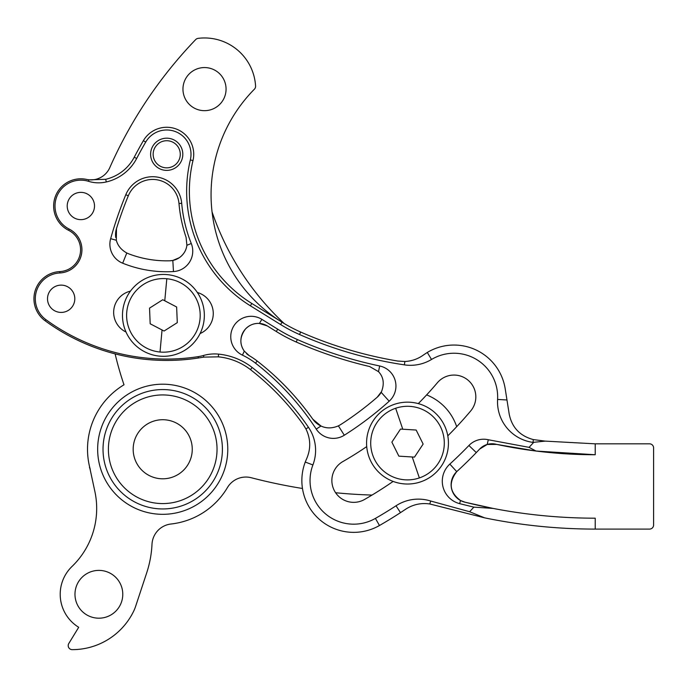 <?xml version="1.0" encoding="UTF-8"?>
<svg xmlns="http://www.w3.org/2000/svg" width="688" height="688" viewBox="0 0 688 688"><rect width="100%" height="100%" fill="white"/><g stroke="black" fill="none" stroke-linecap="round" stroke-linejoin="round"><path stroke-width="1.03" d="M220.349 103.742A21.56 21.56 0 0 1 189.888 104.954A21.56 21.56 0 0 1 188.675 74.493A21.56 21.56 0 0 1 219.137 73.281A21.56 21.56 0 0 1 220.349 103.742M259.376 323.437L267.245 325.897A17.389 17.389 0 0 0 245.487 328.993C249.486 324.968 254.113 323.111 259.376 323.437L261.896 319.37A20.399 20.399 0 0 0 233.232 326.946A20.399 20.399 0 0 0 242.425 355.137A70.529 70.529 0 0 1 255.497 363.169A270.444 270.444 0 0 1 316.231 429.097A20.468 20.468 0 0 0 344.31 435.22A332.364 332.364 0 0 0 389.176 401.216A20.468 20.468 0 0 0 379.681 365.982A416.145 416.145 0 0 1 297.336 339.528A158.266 158.266 0 0 1 277.711 329.182L261.896 319.37M297.336 339.528L296.236 342.022A418.872 418.872 0 0 0 369.637 366.541L378.495 371.64C383.543 376.998 384.549 383.655 381.53 391.601L377.213 397.217A321.442 321.442 0 0 1 340.612 424.634L338.393 425.872C332.149 428.504 326.344 428.547 320.978 426.001L312.825 419.224A20.468 20.468 0 0 0 320.978 426.001L316.231 429.097M178.983 203.536A26.376 26.376 0 0 0 128.312 195.788A401.121 401.121 0 0 0 116.478 228.622L116.315 240.267C117.768 245.659 121.26 249.899 126.798 252.995L128.716 253.838A106.554 106.554 0 0 0 169.816 260.795L172.826 260.451L179.37 257.673C183.765 254.422 186.267 250.286 186.895 245.263L186.087 237.351A142.975 142.975 0 0 1 178.983 203.536L181.701 203.304A140.249 140.249 0 0 0 191.281 243.509A20.468 20.468 0 0 1 173.462 271.562A117.476 117.476 0 0 1 122.67 263.194A20.468 20.468 0 0 1 110.648 238.667A403.856 403.856 0 0 1 125.792 194.747A29.102 29.102 0 0 1 181.701 203.304M69.196 229.087A23.194 23.194 0 0 1 59.882 272.955A25.852 25.852 0 0 0 45.907 319.653A204.792 204.792 0 0 0 198.135 356.651A43.662 43.662 0 0 0 203.39 355.498A40.927 40.927 0 0 1 218.578 354.131A65.068 65.068 0 0 1 252.152 367.487A264.983 264.983 0 0 1 308.448 427.274A40.927 40.927 0 0 1 312.902 464.959A43.662 43.662 0 0 0 375.407 518.399A419.68 419.68 0 0 0 396.021 505.783A40.927 40.927 0 0 1 430.705 501.027L469.62 511.734L473.869 507.133L459.661 503.659A23.194 23.194 0 0 1 449.832 464.09A419.68 419.68 0 0 0 468.924 445.489A20.468 20.468 0 0 1 488.299 439.752L529.072 447.355L536.029 451.044L595.215 454.742L595.215 443.829L545.163 441.12L533.363 439.589C519.982 435.994 511.932 427.506 509.206 414.116L506.97 399.986L497.587 399.436A43.662 43.662 0 0 0 431.514 359.471A40.927 40.927 0 0 1 404.372 364.864A410.684 410.684 0 0 1 299.538 334.531A152.813 152.813 0 0 1 280.592 324.538L250.372 305.799A134.788 134.788 0 0 1 190.335 159.934A24.286 24.286 0 0 0 145.727 142.055A409.308 409.308 0 0 0 136.671 158.464A45.993 45.993 0 0 1 106.296 181.959A34.108 34.108 0 0 1 88.503 181.314A25.852 25.852 0 0 0 61.868 188.469A25.852 25.852 0 0 0 69.196 229.087L68.585 230.308A21.827 21.827 0 0 1 59.813 271.588L59.882 272.955M68.585 230.308A27.219 27.219 0 0 1 86.671 179.422A20.468 20.468 0 0 0 109.762 167.691A443.416 443.416 0 0 1 195.684 39.577A4.094 4.094 0 0 1 198.127 38.356A51.161 51.161 0 0 1 255.583 86.06A4.094 4.094 0 0 1 254.414 89.182A150.079 150.079 0 0 0 278.743 320.126L251.817 303.477A132.062 132.062 0 0 1 192.984 160.562L190.335 159.934M192.984 160.562A27.013 27.013 0 0 0 143.371 140.687A412.043 412.043 0 0 0 134.246 157.199A43.267 43.267 0 0 1 105.685 179.301L88.958 179.852L86.671 179.422A43.267 43.267 0 0 0 88.958 179.852L88.503 181.314M469.62 511.734L484.619 517.849L429.776 503.969C420.953 502.704 412.843 504.502 405.438 509.361L400.493 512.637A427.867 427.867 0 0 1 379.475 525.503A51.849 51.849 0 0 1 305.257 462.044L306.599 458.844C310.959 448.808 310.744 438.849 305.945 428.985L303.408 424.814A262.257 262.257 0 0 0 250.484 369.637A62.341 62.341 0 0 0 218.311 356.84L203.854 357.115L198.342 358.001A206.159 206.159 0 0 1 45.107 320.754A27.219 27.219 0 0 1 59.813 271.588M70.838 196.751A13.64 13.64 0 0 0 71.604 216.032A13.64 13.64 0 0 0 90.885 215.267A13.64 13.64 0 0 0 90.119 195.985A13.64 13.64 0 0 0 70.838 196.751M51.136 289.519A13.64 13.64 0 0 0 51.901 308.8A13.64 13.64 0 0 0 71.182 308.035A13.64 13.64 0 0 0 70.417 288.754A13.64 13.64 0 0 0 51.136 289.519M154.886 143.362A16.099 16.099 0 0 0 155.789 166.109A16.099 16.099 0 0 0 178.545 165.206A16.099 16.099 0 0 0 177.633 142.459A16.099 16.099 0 0 0 154.886 143.362M130.445 291.127A21.827 21.827 0 0 0 126.016 332.029M447.793 435.857A397.853 397.853 0 0 0 470.678 410.977A21.827 21.827 0 0 0 468.451 380.533A21.827 21.827 0 0 0 437.319 382.812A354.191 354.191 0 0 1 418.287 403.607M366.721 446.598A354.191 354.191 0 0 1 342.839 461.579A21.827 21.827 0 0 0 336.621 494.122A21.827 21.827 0 0 0 364.554 499.462A397.853 397.853 0 0 0 393.132 481.419M536.029 451.044L496.676 444.405A474.944 474.944 0 0 0 595.215 454.742L595.215 443.829L649.506 443.829A4.094 4.094 0 0 1 653.6 447.922L653.6 525.013A4.094 4.094 0 0 1 649.506 529.098L595.215 529.098L595.215 518.184L595.215 529.098C557.787 529.072 520.919 525.322 484.619 517.849M545.163 441.12L532.985 442.393A40.927 40.927 0 0 1 497.587 399.436M487.207 444.457L496.676 444.405A17.08 17.08 0 0 0 479.588 449.126L487.207 444.457L488.299 439.752M200.088 333.551A21.827 21.827 0 0 0 197.344 292.495M529.072 447.355L533.587 442.47M473.869 507.133L493.081 508.415L465.105 502.231A538.394 538.394 0 0 0 493.081 508.415C526.655 514.908 560.703 518.167 595.215 518.184M449.832 464.09L456.737 471.641A17.983 17.983 0 0 0 465.105 502.231L460.487 500.486C449.565 492.359 448.309 482.744 456.737 471.641L456.961 471.435A429.914 429.914 0 0 0 479.588 449.126L476.294 452.584L468.924 445.489M506.97 399.986L505.207 388.806A51.849 51.849 0 0 0 427.291 352.454L423.473 354.982C417.926 358.981 411.725 361.148 404.879 361.492L397.759 361.054A407.958 407.958 0 0 1 300.639 332.029A150.079 150.079 0 0 1 282.028 322.225L278.743 320.126M169.816 260.795A17.733 17.733 0 0 0 186.895 245.263L191.281 243.509M116.478 228.622A20.468 20.468 0 0 0 115.739 237.523M296.236 342.022A160.992 160.992 0 0 1 276.275 331.496L267.245 325.897M246.519 353.606A17.389 17.389 0 0 0 249.288 355.679L244.309 351.155C239.372 344.026 239.768 336.638 245.487 328.993A17.389 17.389 0 0 0 244.309 351.155L242.425 355.137M249.288 355.679A73.255 73.255 0 0 1 257.174 361.019A273.17 273.17 0 0 1 312.825 419.224M377.213 397.217A17.733 17.733 0 0 0 381.161 392.315L389.176 401.216M381.238 392.177A17.733 17.733 0 0 0 381.462 391.747M407.502 484.025A40.927 40.927 0 0 0 448.438 443.098A40.927 40.927 0 0 0 407.502 402.162A40.927 40.927 0 0 0 366.575 443.098A40.927 40.927 0 0 0 407.502 484.025M163.409 356.315A40.927 40.927 0 0 0 204.345 315.379A40.927 40.927 0 0 0 163.409 274.452A40.927 40.927 0 0 0 122.481 315.379A40.927 40.927 0 0 0 163.409 356.315M166.814 278.743A36.791 36.791 0 0 1 200.045 318.785A36.791 36.791 0 0 1 160.012 352.024A36.791 36.791 0 0 1 126.773 311.982A36.791 36.791 0 0 1 166.814 278.743L164.767 300.785L176.635 306.994L177.289 322.646L164.062 331.031L150.182 323.773L149.537 308.121L162.764 299.736L164.767 300.785L162.764 299.736M176.635 306.994L173.866 305.541M150.182 323.773L152.96 325.226M395.652 408.259A36.791 36.791 0 0 1 442.341 431.238A36.791 36.791 0 0 1 419.362 477.928A36.791 36.791 0 0 1 372.672 454.949A36.791 36.791 0 0 1 395.652 408.259L402.781 429.217L416.154 430.034L423.137 444.061L414.486 457.116L398.859 456.153L391.876 442.135L400.519 429.071L402.781 429.217L400.519 429.071M416.154 430.034L413.032 429.845M398.859 456.153L401.981 456.342M153.329 502.765A54.318 54.318 0 0 0 216.221 458.647A54.318 54.318 0 0 0 172.103 395.755A54.318 54.318 0 0 0 109.211 439.873A54.318 54.318 0 0 0 153.329 502.765M173.032 390.466A59.693 59.693 0 0 1 221.51 459.575A59.693 59.693 0 0 1 152.401 508.054A59.693 59.693 0 0 1 103.922 438.944A59.693 59.693 0 0 1 173.032 390.466M167.82 420.162A29.541 29.541 0 0 0 133.618 444.156A29.541 29.541 0 0 0 157.612 478.358A29.541 29.541 0 0 0 191.814 454.364A29.541 29.541 0 0 0 167.82 420.162M94.746 617.833A23.899 23.899 0 0 1 75.336 590.158A23.899 23.899 0 0 1 103.011 570.748A23.899 23.899 0 0 1 122.421 598.422A23.899 23.899 0 0 1 94.746 617.833M302.462 488.48A543.159 543.159 0 0 1 251.326 477.747A21.483 21.483 0 0 0 227.418 487.586A75.198 75.198 0 0 1 171.071 523.998A21.483 21.483 0 0 0 151.996 544.32A107.431 107.431 0 0 1 146.682 572.906L135.596 606.429A38.674 38.674 0 0 1 133.696 611.125A68.215 68.215 0 0 1 72.214 649.644A4.025 4.025 0 0 1 68.783 643.521L78.707 627.284A38.674 38.674 0 0 1 72.034 566.448A80.573 80.573 0 0 0 94.884 491.524L90.231 469.904A17.733 17.733 0 0 0 89.474 467.324A556.489 556.489 0 0 0 90.257 469.371A75.198 75.198 0 0 1 124.003 384.781A325.673 325.673 0 0 1 115.12 353.881M372.019 495.068A543.159 543.159 0 0 1 335.615 492.746M426.629 394.903A51.849 51.849 0 0 1 456.686 426.68M212.05 211.878A274.409 274.409 0 0 0 284.204 323.549M379.681 365.982L378.495 371.64M134.246 157.199L136.671 158.464M45.107 320.754L45.907 319.653M143.371 140.687L145.727 142.055M533.363 439.589L532.985 442.393M429.776 503.969L430.705 501.027M460.487 500.486L459.661 503.659M427.291 352.454L431.514 359.471M404.879 361.492L404.372 364.864M198.342 358.001L198.135 356.651M203.854 357.115L203.39 355.498M379.475 525.503L375.407 518.399M305.257 462.044L312.902 464.959M400.493 512.637L396.021 505.783M305.945 428.985L308.448 427.274M250.484 369.637L252.152 367.487M218.311 356.84L218.578 354.131M105.685 179.301L106.296 181.959M251.817 303.477L250.372 305.799M282.028 322.225L280.592 324.538M300.639 332.029L299.538 334.531M173.462 271.562L172.826 260.451M122.67 263.194L126.798 252.995M110.648 238.667L116.315 240.267M125.792 194.747L128.312 195.788M277.711 329.182L276.275 331.496M255.497 363.169L257.174 361.019M344.31 435.22L338.393 425.872M153.364 151.893A13.562 13.562 0 0 0 164.32 167.631A13.562 13.562 0 0 0 180.058 156.675A13.562 13.562 0 0 0 169.102 140.937A13.562 13.562 0 0 0 153.364 151.893M162.058 329.982L160.012 352.024M412.224 456.97L419.362 477.928M151.472 513.343A65.059 65.059 0 0 1 98.633 438.015A65.059 65.059 0 0 1 173.961 385.177A65.059 65.059 0 0 1 226.799 460.504A65.059 65.059 0 0 1 151.472 513.343"/></g></svg>
